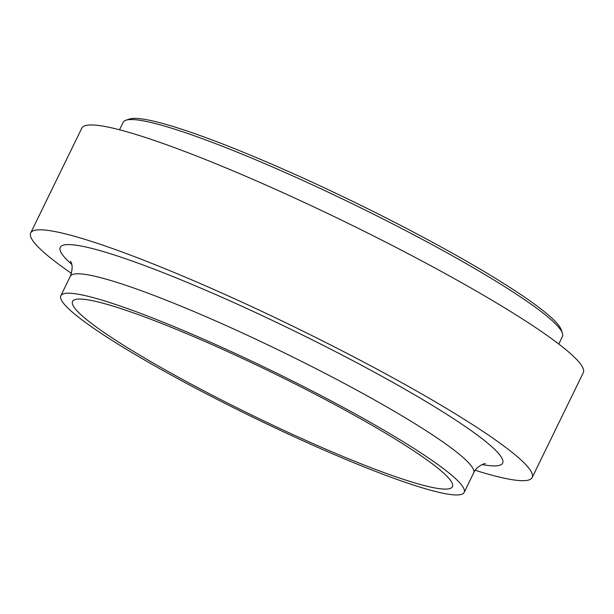 <?xml version="1.0" encoding="UTF-8"?>
<svg xmlns="http://www.w3.org/2000/svg" width="614" height="614" viewBox="0 0 614 614"><rect width="100%" height="100%" fill="white"/><g stroke="black" fill="none" stroke-linecap="round" stroke-linejoin="round"><path stroke-width="0.92" d="M180.055 330.892A211.308 23.57 26 0 1 452.411 486.718A211.308 23.57 26 0 1 252.154 415.271A211.308 23.57 26 0 1 72.567 301.451A211.308 23.57 26 0 1 180.055 330.892M174.967 326.993A224.356 25.028 26 0 1 464.138 492.436A224.356 25.028 26 0 1 251.517 416.576A224.356 25.028 26 0 1 60.84 295.733A224.356 25.028 26 0 1 174.967 326.993M71.454 273.368A278.963 31.122 26 0 1 30.7 232.959A278.963 31.122 26 0 1 172.611 271.825A278.963 31.122 26 0 1 532.161 477.538A278.963 31.122 26 0 1 475.228 470.301M30.7 232.959L81.839 128.103A278.963 31.122 26 0 1 223.749 166.977A278.963 31.122 26 0 1 583.3 372.683L532.161 477.538M119.53 129.784L123.176 122.309A244.357 27.262 26 0 1 125.908 120.229A244.357 27.262 26 0 1 247.48 156.355A244.357 27.262 26 0 1 562.378 333.11A244.357 27.262 26 0 1 562.424 336.541L558.778 344.017M125.908 120.229L129.354 119.07A241.747 26.97 26 0 1 249.629 154.805A241.747 26.97 26 0 1 561.165 329.672L562.378 333.11M60.84 295.733L70.311 276.315A224.356 25.028 26 0 1 184.438 307.576A224.356 25.028 26 0 1 473.609 473.018C476.341 465.957 485.674 463.01 485.336 463.578M71.723 264.365A246.091 27.453 26 0 1 185.428 281.657A246.091 27.453 26 0 1 437.16 408.341A246.091 27.453 26 0 1 482.151 464.545M464.138 492.436L473.609 473.018M70.533 261.28L70.526 261.265C69.466 260.589 74.747 263.682 70.311 276.315"/></g></svg>
